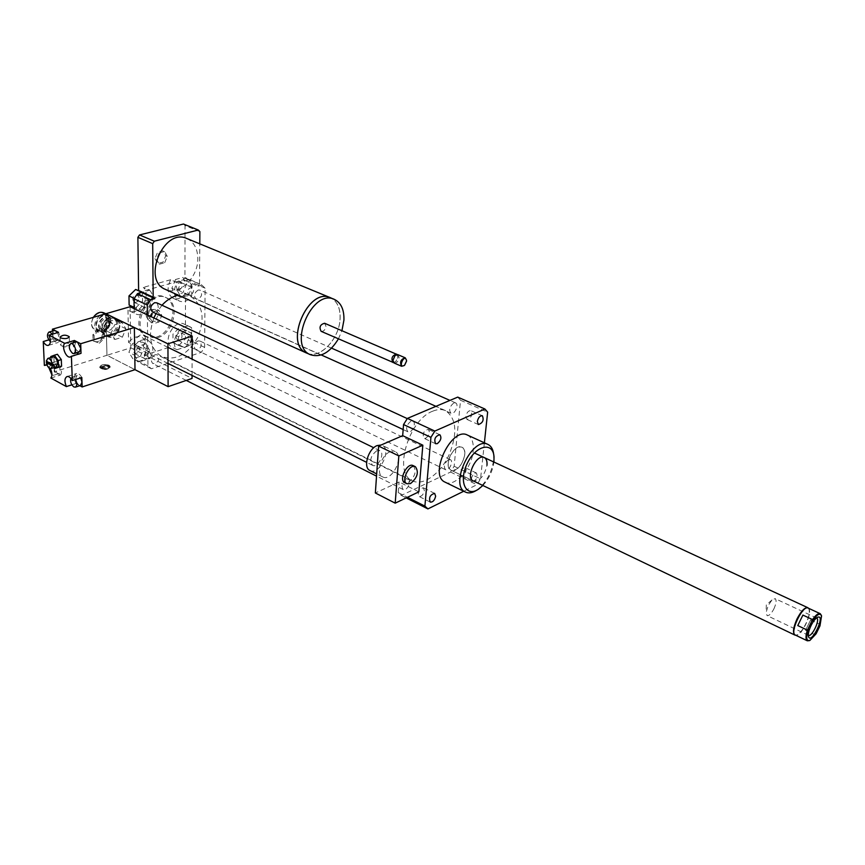 <?xml version="1.0" encoding="UTF-8"?>
<svg xmlns="http://www.w3.org/2000/svg" width="865" height="865" viewBox="0 0 865 865"><rect width="100%" height="100%" fill="white"/><g stroke="black" fill="none" stroke-linecap="round" stroke-linejoin="round"><path stroke-width="0.65" stroke-dasharray="4.33 3.24" d="M154.943 258.613L157.7 263.522L163.085 262.073L165.734 255.748L163.02 250.828L157.614 252.245L154.943 258.613L156.533 259.295L159.279 264.214L157.7 263.522M159.279 264.214L164.664 262.765L163.085 262.073M164.664 262.765L167.313 256.429L165.734 255.748M167.313 256.429L164.61 251.51L163.02 250.828M164.61 251.51L159.203 252.926L157.614 252.245M159.203 252.926L156.533 259.295M307.799 353.525C320.861 358.737 339.599 338.183 340.107 318.515C340.432 308.589 337.545 301.82 331.457 298.187M186.894 238.535C193.955 241.919 197.588 248.569 197.804 258.462C198.301 277.47 179.077 296.187 165.539 289.451M306.815 353.093C319.791 359.624 339.577 338.766 340.075 318.536C340.378 307.983 337.155 301.063 330.408 297.755M338.442 338.842L341.935 330.69M321.131 331.327C323.651 331.598 325.272 329.911 325.975 326.246L324.602 323.261M393.629 362.651L395.748 361.646L397.846 357.148L397.143 354.509M392.915 360.467C393.445 362.305 394.537 362.586 396.192 361.3L397.911 357.332C397.716 355.223 396.776 354.607 395.067 355.493M394.191 363.051C396.667 363.278 398.3 361.483 399.111 357.688L397.835 354.65M404.204 365.549L406.507 360.218M149.569 290.251C158.241 298.371 145.504 319.455 135.34 313.736L129.134 310.773C139.308 316.504 152.002 295.506 143.309 287.396L149.569 290.251L142.055 292.37L140.8 291.786L183.391 279.773L184.937 277.47L185.024 225.581L183.456 224.024M139.881 291.624L140.8 291.786M176.936 282.509L170.675 279.73C166.621 288.164 167.399 294.327 173.022 298.209C177.433 299.831 181.596 298.22 185.499 293.386L191.738 296.176C187.813 301.031 183.65 302.653 179.25 301.042C173.638 297.149 172.87 290.975 176.936 282.509L184.645 280.336L183.391 279.773M147.374 314.903L147.947 365.906L151.44 368.76L201.34 352.325L204.616 347.373L205.102 288.175L201.826 285.082L188.494 279.244L184.645 280.336L197.977 286.196L199.534 283.861L184.937 277.47M199.869 231.582L185.024 225.581M199.534 283.861L199.793 243.854M201.826 285.082L197.977 286.196M413.211 465.651C416.876 471.014 415.254 476.626 408.334 482.497L404.831 482.702M140.022 335.133C134.118 339.091 133.08 343.362 136.886 347.925C142.682 351.276 149.375 338.031 143.255 335.317L140.022 335.133M376.718 450.773C370.653 455.736 369.258 460.569 372.534 465.294C377.843 468.462 385.498 453.141 379.832 450.687L376.718 450.773M370.015 470.549C379.194 475.664 392.018 449.584 382.373 445.443L381.097 445.01M389.942 451.833C381.032 455.206 375.594 473.966 382.633 476.885C391.672 482.324 404.896 455.823 395.219 451.66L389.942 451.833M418.855 491.85L399.079 481.956L375.356 492.974M457.726 397.111L460.537 400.268L454.136 466.246L450.546 472.063L401.317 495.44L398.246 492.618L399.079 481.956M398.246 492.618L407.469 497.289M176.157 337.447L177.509 340.042C181.953 339.264 183.11 336.885 180.98 332.884C178.363 332.474 176.763 333.987 176.157 337.447M187.273 342.756C187.878 339.285 189.489 337.75 192.095 338.161C194.214 342.172 193.046 344.573 188.602 345.373L187.273 342.756M179.239 289.97C182.645 287.623 183.185 285.126 180.861 282.477C176.341 283.385 175.249 285.861 177.595 289.883L179.239 289.97M190.516 295.019L188.873 294.933C186.548 290.9 187.651 288.413 192.171 287.472C194.484 290.132 193.933 292.64 190.516 295.019M139.081 297.636L137.535 294.814C132.778 295.603 131.599 298.111 134.01 302.328C136.811 302.793 138.497 301.236 139.081 297.636M150.359 302.869C149.764 306.491 148.066 308.07 145.266 307.605C142.876 303.377 144.055 300.858 148.812 300.036L150.359 302.869M185.499 330.214L179.25 327.857L172.957 334.139L172.978 342.756L179.26 345.038L185.488 338.777L185.499 330.214L191.046 332.82L179.25 327.857M184.796 330.473L178.493 336.788L172.957 334.139M178.493 336.788L178.504 345.427L172.978 342.756M178.504 345.427L184.775 347.698L179.26 345.038M184.775 347.698L191.014 341.416L185.488 338.777M191.014 341.416L191.046 332.82M177.011 349.709L188.31 346.065L191.565 341.156L191.608 327.727L184.31 324.159C174.946 318.85 162.685 339.415 170.892 346.735L177.011 349.709C168.826 342.389 181.131 321.737 190.473 327.046L191.608 327.727M175.541 279.503L171.843 288.294L175.563 294.922L182.904 292.792L186.559 284.098L182.915 277.438L175.541 279.503L181.185 282.001L177.476 290.813L171.843 288.294M177.476 290.813L181.174 297.452L175.563 294.922M181.174 297.452L188.516 295.311L182.904 292.792M188.516 295.311L192.192 286.575L186.559 284.098M192.192 286.575L188.559 279.914L182.915 277.438M188.559 279.914L181.185 282.001M191.738 296.176L191.792 282.336L188.494 279.244M129.123 305.042L135.913 307.626L142.52 301.193L142.411 292.143L138.908 290.759M140.508 292.803L134.594 298.555L134.724 307.691L141.514 310.265L135.913 307.626M134.724 307.691L134.129 307.41M141.514 310.265L148.131 303.799L142.52 301.193M148.131 303.799L148.034 294.727L142.411 292.143M148.034 294.727L142.055 292.37M140.022 291.483L139.373 291.181M136.486 346.195C133.091 348.487 132.486 350.941 134.67 353.569C139.33 352.909 140.573 350.498 138.4 346.314L136.486 346.195M147.591 351.709L149.494 351.817C151.656 356.012 150.402 358.456 145.742 359.126C143.568 356.499 144.185 354.023 147.591 351.709M140.444 356.304L144.12 347.557L140.238 341.145L132.605 343.513L128.896 352.358L132.853 358.737L140.444 356.304L145.947 359.072L149.645 350.293L144.12 347.557M149.645 350.293L145.774 343.87L140.238 341.145M145.774 343.87L138.141 346.27L132.605 343.513M138.141 346.27L134.421 355.137L128.896 352.358M134.421 355.137L138.357 361.527L132.853 358.737M138.357 361.527L145.947 359.072M127.998 310.103L128.571 342.454L134.713 345.513L134.929 359.321L138.432 362.175L150.261 358.348L144.141 355.288L170.892 346.735M134.14 308.643L134.216 313.054M201.34 352.325L188.31 346.065M151.44 368.76L138.432 362.175M204.616 347.373L191.565 341.156M185.445 324.851L185.499 293.386M205.102 288.175L191.792 282.336M147.947 365.906L134.929 359.321M134.713 345.513C139.027 340.291 143.514 338.604 148.185 340.464C153.548 344.346 154.24 350.314 150.261 358.348M144.141 355.288C148.099 347.276 147.396 341.329 142.033 337.447C137.362 335.588 132.864 337.253 128.571 342.454M151.635 322.948L148.553 319.78L148.704 317.974C147.364 314.665 148.304 312.427 151.526 311.259L153.624 309.454L157.257 309.562C155.949 310.167 156.911 311.832 160.144 314.557C156.943 315.703 156.003 317.931 157.344 321.218L152.802 321.283L151.635 322.948L153.321 323.748L150.391 318.774L153.213 312.049L158.944 310.351L161.831 315.347L159.03 322.018L153.321 323.748M157.344 321.218L159.03 322.018M148.704 317.974L150.391 318.774M151.526 311.259L153.213 312.049M157.257 309.562L158.944 310.351M160.144 314.557L161.831 315.347M151.84 315.92L152.251 314.157L151.84 315.92M151.234 315.639L151.635 313.865L151.234 315.639M149.418 316.644L151.743 312.979C150.369 306.653 143.612 317.304 149.418 316.644M149.429 317.898C153.635 314.352 153.786 311.638 149.883 309.735C146.563 311.043 145.428 313.422 146.488 316.86L149.429 317.898M156.295 337.134C172.578 332.971 179.401 302.858 165.183 297.225C147.331 287.602 127.804 328.559 146.423 336.571L156.295 337.134M157.517 337.728C173.8 333.555 180.644 303.42 166.426 297.787C148.575 288.164 129.036 329.154 147.645 337.166L157.517 337.728M424.369 490.574L423.331 487.774C418.822 489.06 417.363 491.947 418.963 496.424C421.579 496.672 423.374 494.715 424.369 490.574M474.853 473.144L476.464 473.036C477.999 477.307 476.626 480.151 472.355 481.556C470.657 478.918 471.49 476.118 474.853 473.144M463.629 467.814C460.267 470.765 459.445 473.555 461.164 476.193C465.446 474.809 466.808 471.987 465.251 467.716L463.629 467.814M465.846 416.411L466.949 419.428C471.339 417.914 472.658 414.995 470.884 410.67C468.452 410.518 466.776 412.432 465.846 416.411M425.796 438.241C429.429 435.171 430.251 432.208 428.272 429.364C423.623 430.792 422.217 433.776 424.055 438.317L425.796 438.241M155.062 354.704C150.997 357.483 150.251 360.446 152.835 363.592C158.414 362.77 159.917 359.851 157.344 354.823L155.062 354.704M198.182 290.024C194.106 292.867 193.425 295.873 196.16 299.063C201.588 297.938 202.907 294.954 200.118 290.121L198.182 290.024M197.88 340.918C193.944 343.686 193.23 346.606 195.75 349.665C201.048 348.692 202.442 345.805 199.934 341.015L197.88 340.918M152.564 311.93C158.241 310.881 159.647 307.843 156.77 302.826M161.993 305.226L156.024 313.552M153.873 317.974C147.591 336.063 150.175 348.919 161.604 356.531C175.757 361.159 187.867 354.65 197.934 337.026C205.297 318.093 202.767 304.502 190.343 296.273L178.266 295.181M170.675 279.73L143.309 287.396M476.712 490.196L476.82 490.12C485.935 483.135 491.525 473.231 493.591 460.429L493.656 454.32M467.457 435.084C471.955 437.528 473.869 442.826 473.187 450.968C471.89 468.181 454.817 487.503 445.248 482.238M482.854 485.492C488.952 478.821 492.65 471.003 493.926 462.051M473.198 480.864L450.989 470.214C447.486 467.576 447.302 462.613 450.427 455.325C454.125 448.784 457.963 446.081 461.953 447.216C470.29 450.568 458.774 474.723 450.989 470.214C457.574 470.733 462.159 465.63 464.732 454.925C465.046 450.979 464.116 448.405 461.953 447.216C454.222 442.783 442.75 466.862 450.989 470.214L473.198 480.864C479.729 481.318 484.324 476.139 486.973 465.327M432.695 411.199C408.431 419.903 393.045 473.242 412.259 480.767C422.855 486.325 440.004 474.15 448.827 455.412C457.726 433.635 456.677 418.725 445.67 410.702C441.896 409.015 437.571 409.177 432.695 411.199M410.843 421.266C406.496 424.877 405.523 428.38 407.912 431.797C411.697 433.938 416.941 422.823 412.897 421.201L410.843 421.266M448.394 459.748C444.372 463.218 443.41 466.527 445.497 469.673C448.903 471.652 453.974 461.132 450.33 459.639L448.394 459.748M453.768 402.982C449.595 406.528 448.654 409.967 450.935 413.265C454.536 415.211 459.434 404.344 455.596 402.906L453.768 402.982M406.172 479.383C401.998 482.908 400.992 486.292 403.166 489.536C406.734 491.709 412.162 480.962 408.345 479.286L406.172 479.383M454.136 466.246L480.551 478.832L476.918 484.735L463.726 491.244M450.546 472.063L476.918 484.735M401.317 495.44L406.182 497.905M460.537 400.268L487.655 412.173M484.389 442.804L480.551 478.832M119.208 330.333L118.073 331.89L119.208 330.333M117.975 329.727L116.84 331.284L117.975 329.727M115.586 320.396C110.817 312.406 98.037 324.764 103.043 332.582C107.93 340.432 120.473 328.159 115.586 320.396M116.613 320.104C121.241 326.765 111.92 339.469 105.281 335.501C96.61 331.587 105.93 313.152 114.212 317.855L116.613 320.104M118.7 321.11L116.288 318.871C108.017 314.168 98.675 332.625 107.347 336.539L108.028 336.831C114.764 339.74 123.09 327.446 118.7 321.11M112.396 323.499L111.325 322.494C106.157 323.196 104.816 325.846 107.303 330.441C111.542 330.506 113.239 328.192 112.396 323.499M114.98 339.458L122.354 337.209L125.879 328.786L122.062 322.548L114.656 324.743L111.098 333.241L114.98 339.458L108.839 336.388C106.471 335.382 105.195 333.349 105 330.246L108.914 336.388L116.169 334.193L119.716 325.77L115.888 319.542L108.482 321.715L105 330.246M104.989 330.127L108.471 321.802M108.568 321.715L115.845 319.563M115.942 319.607C118.278 320.601 119.532 322.645 119.705 325.737M119.705 325.856L116.256 334.106M116.169 334.193L108.914 336.388M109.347 319.531L107.671 317.974C101.865 314.665 95.355 327.532 101.443 330.279C108.039 330.408 110.666 326.819 109.347 319.531M109.293 320.288C112.612 325.532 104.135 333.782 100.848 328.484C97.486 323.218 106.06 314.936 109.293 320.288M108.136 321.412L107.065 320.418C101.908 321.11 100.567 323.748 103.065 328.332C107.292 328.408 108.99 326.094 108.136 321.412M99.745 315.498C93.744 321.78 93.247 327.273 98.264 331.998C104.914 335.955 114.202 323.315 109.563 316.677L105.357 313.876M109.509 317.433C114.407 325.186 101.886 337.404 96.988 329.565C91.96 321.758 104.719 309.465 109.509 317.433M103.886 312.849L106.308 315.087C110.947 321.726 101.67 334.333 95.02 330.376C91.041 327.489 90.479 323.142 93.344 317.347M105.281 315.379C100.491 307.421 87.743 319.672 92.782 327.467C97.691 335.285 110.201 323.121 105.281 315.379M122.354 337.209L116.202 334.16M125.879 328.786L119.716 325.77M122.062 322.548L115.888 319.542M108.482 321.715L114.656 324.743M111.098 333.241L104.946 330.181M819.966 625.892L820.139 624.443L810.613 619.978L805.553 630.304L815.057 634.824L816.106 633.785M810.613 619.978L805.553 630.304M809.283 640.684L815.057 634.824M820.139 624.443L821.361 615.35M808.31 608.182L808.926 608.841C812.354 613.415 801.996 635.148 796.362 635.202L795.346 635.061M808.526 608.257L808.699 608.517C809.997 611.685 808.991 616.864 805.672 624.065C802.244 630.704 799.011 634.434 795.962 635.234L795.735 635.245M773.916 608.841C776.294 603.5 776.705 600.105 775.137 598.645L772.002 599.964L768.282 605.392L766.141 612.258L767.06 615.588C769.028 615.977 771.321 613.728 773.916 608.841M816.495 617.967L815.392 618.129L809.921 625.027L807.715 634.218L808.31 635.234M117.272 329.479L116.84 331.284L117.272 329.479M118.505 330.084L118.073 331.89L118.505 330.084M130.096 306.729L130.788 347.817L106.957 355.277L135.005 369.679L106.957 355.277L105.919 313.714L106.957 355.277L54.246 371.788L54.052 367.117L55.533 363.83C58.831 362.727 62.129 373.053 58.69 373.68L57.295 373.442L54.052 367.117L53.846 362.522L46.494 364.781M130.788 347.817L192.041 378.438M192.052 375.399L192.117 359.148M68.692 343.513C64.486 342.399 61.718 342.843 60.388 344.821L61.999 346.054L68.335 345.784L69.557 344.443L68.692 343.513M107.174 366.392L106.654 365.625L108.46 365.052L108.006 366.133L101.616 367.257L101.843 368.101L101.01 368.36L100.502 367.593L102.308 367.009L101.843 368.101M107.595 366.111L108.103 366.879L109.39 365.538L107.66 366.187C107.671 367.452 106.2 367.895 103.249 367.506L101.432 368.079L101.94 368.858L103.249 367.506M102.784 368.587C106.395 369.117 108.212 368.598 108.244 367.03L108.103 366.879M101.94 368.858C105.314 369.636 107.779 369.29 109.336 367.798L108.936 366.609M101.432 368.079C105.27 369.009 108.093 368.62 109.898 366.922L109.39 365.538M102.308 367.009L102.178 366.371L106.654 365.625M108.46 365.052C103.086 364.111 100.308 364.846 100.135 367.247L100.502 367.593M108.006 366.133C103.27 365.333 100.848 365.992 100.729 368.09L101.01 368.36M109.055 365.257L110.104 366.392C107.022 369.182 103.584 369.301 99.799 366.749C101.259 364.468 104.351 363.97 109.055 365.257M109.076 366.176C104.373 364.889 101.292 365.398 99.832 367.668C103.605 370.22 107.044 370.112 110.125 367.322L109.076 366.176M93.106 340.961L98.113 342.67L102.913 337.988L102.74 331.587L97.756 329.835L92.912 334.528L93.106 340.961L98.113 342.67M97.41 330.603C103.541 328.743 103.822 339.75 97.723 341.534C91.593 343.47 91.258 332.387 97.41 330.603M99.28 343.264L104.081 338.583L103.919 332.171L97.756 329.835M103.919 332.171L102.74 331.587M98.924 330.419L94.09 335.112L92.912 334.528M94.09 335.112L94.274 341.556M104.081 338.583L102.913 337.988M53.306 364.165L47.143 360.846L46.267 361.116M47.143 361.592L47.143 360.846M52.916 356.877C50.711 359.775 51.349 363.041 54.841 366.663L56.236 366.901M54.214 367.528L51.057 363.192L50.808 357.526M57.977 367.549L54.106 362.251L51.057 363.192M54.106 362.251L53.825 355.623L50.765 356.553M53.825 355.623L57.414 354.282M52.16 334.193C54.073 338.139 54.019 340.778 52.03 342.129L50.43 341.751M57.393 332.668C59.296 336.604 59.242 339.242 57.241 340.583C54.798 340.356 53.262 338.15 52.624 333.976L54.052 330.592M70.833 378.362L72.044 377.162L75.525 379.573M80.467 385.476L78.996 385.239C75.439 381.497 74.844 378.254 77.223 375.507L80.705 377.908M79.245 352.012C74.725 349.687 73.633 346.314 75.947 341.902M48.916 367.82L50.375 365.43C53.662 364.327 56.971 374.675 53.533 375.302L51.911 374.923M48.732 339.869L52.819 338.658L52.495 331.046M52.819 338.658L52.852 338.723C54.409 341.534 56.084 342.821 57.858 342.583C60.474 341.026 60.712 337.631 58.571 332.398L58.539 332.333M81.829 377.551L81.797 377.486C80.164 374.556 78.423 373.237 76.574 373.518C74.001 375.064 73.774 378.394 75.882 383.498L71.871 384.871M79.829 385.693L75.925 383.563M73.352 342.681C72.941 346.519 74.044 349.893 76.661 352.801M78.758 354.034L81.018 353.342M50.83 378.059L60.301 375.075L54.246 371.788M60.301 375.075L60.323 375.042C63.621 372.101 58.852 360.467 54.917 361.862L53.846 362.522M46.98 364.943L50.375 368.566M108.925 319.326L107.249 317.758C101.443 314.46 94.934 327.327 101.021 330.062C107.606 330.192 110.244 326.613 108.925 319.326M109.033 317.898C104.611 310.535 92.825 321.888 97.475 329.1C101.994 336.344 113.575 325.056 109.033 317.898M72.271 380.546L81.797 377.486M71.838 384.806L75.882 383.498M50.862 378.037L60.323 375.042M46.451 364.781L53.879 362.489M48.775 339.923L52.852 338.723M48.959 335.198L58.571 332.398M71.373 356.326L80.986 353.374M397.911 357.332L397.868 356.769M379.832 450.687L373.767 447.735M167.951 347.362L143.255 335.317M372.534 465.294L366.576 462.332M168.015 363.43L136.886 347.925M395.219 451.66L382.373 445.443M382.633 476.885L376.686 473.901M177.509 340.042L188.602 345.373M180.98 332.884L192.095 338.161M180.861 282.477L192.171 287.472M177.595 289.883L188.873 294.933M137.535 294.814L148.812 300.036M134.01 302.328L145.266 307.605M134.67 353.569L145.742 359.126M138.4 346.314L149.494 351.817M190.473 327.046L184.31 324.159M173.022 298.209L179.25 301.042M129.134 310.773L135.34 313.736M148.185 340.464L142.033 337.447M150.802 315.606L151.418 315.898M151.635 313.865L152.251 314.157M151.981 314.449L151.743 312.979M151.472 315.52L150.175 316.276M146.488 316.86L148.553 319.78M149.883 309.735L153.624 309.454M146.423 336.571L147.645 337.166M165.183 297.225L166.426 297.787M430.24 502.089L418.963 496.424M434.63 493.385L423.331 487.774M476.464 473.036L465.251 467.716M472.355 481.556L461.164 476.193M482.367 415.741L470.884 410.67M478.399 424.553L466.949 419.428M435.592 443.723L424.055 438.317M439.831 434.717L428.272 429.364M494.023 456.774L493.699 454.731M478.626 489.071L476.82 490.12M474.366 452.979L484.216 457.542M445.67 410.702L435.928 406.334M321.283 354.964L190.343 296.273M412.259 480.767L161.604 356.531M412.897 421.201L407.274 418.606M407.912 431.797L403.155 429.559M450.33 459.639L199.934 341.015M445.497 469.673L195.75 349.665M455.596 402.906L449.941 400.409M331.587 348.163L200.118 290.121M450.935 413.265L196.16 299.063M408.345 479.286L157.344 354.823M403.166 489.536L376.524 476.128M186.278 380.416L152.835 363.592M118.073 331.89L116.84 331.284L118.073 331.89M118.97 330.116L117.737 329.511L118.97 330.116M105.281 335.501L107.347 336.539M114.212 317.855L116.288 318.871M107.671 317.974L108.676 319.12C109.098 327.813 106.536 331.468 101.021 330.062L101.443 330.279M95.02 330.376L98.264 331.998M105.768 313.757L107.152 314.428M103.065 328.332L107.303 330.441M107.065 320.418L111.325 322.494M821.555 615.945L821.372 615.372M772.002 599.964L766.304 604.851L766.141 612.258M817.62 617.264L815.392 618.129M808.451 636.478L807.715 634.218M808.44 635.31L767.06 615.588M816.679 618.043L775.137 598.645M61.999 346.054L65.07 347.006L68.335 345.784M60.074 337.091L60.388 344.821M69.265 336.712L69.557 344.443M107.66 366.187L108.244 367.03M109.336 367.798L109.898 366.922M102.178 366.371L101.616 367.257M100.729 368.09L100.135 367.247M110.125 367.322L110.104 366.392M99.832 367.668L99.799 366.749M57.241 340.583L52.03 342.129M77.223 375.507L72.044 377.162M55.533 363.83L50.375 365.43M58.69 373.68L53.533 375.302M67.059 376.545L76.574 373.518M45.423 364.781L54.917 361.862M48.483 345.373L57.858 342.583M70.498 356.921L79.883 354.034"/><path stroke-width="1.3" d="M331.457 298.187L330.419 297.701C308.297 286.693 283.558 344.335 306.599 353.05L307.799 353.525M165.539 289.451L165.345 289.353C141.503 280.119 163.831 227.311 186.894 238.535L330.419 297.701M341.935 330.69L343.924 320.158C344.238 309.594 341.026 302.664 334.29 299.355L330.408 297.755C308.318 286.758 283.623 344.302 306.632 353.007L306.815 353.093M334.29 299.355C312.233 288.369 287.472 346.043 310.449 354.726C320.666 357.915 329.998 352.617 338.442 338.842M397.143 354.509L324.602 323.261C320.126 324.494 318.969 327.186 321.131 331.327L393.629 362.651M396.581 354.109C392.148 355.493 390.926 358.294 392.937 362.511M395.067 355.493L392.915 360.467M406.507 360.218L405.231 357.818L397.835 354.65L395.013 355.537L392.915 360.37L394.191 363.051L401.576 366.263L404.204 365.549M405.231 357.818C400.809 359.224 399.587 362.046 401.576 366.263M406.528 361.202L406.55 360.792C404.723 352.033 397.003 369.82 404.636 365.203L406.528 361.202M199.793 243.854L199.869 231.582L198.312 230.025L183.456 224.024L139.514 234.945L137.881 237.345L138.616 290.478L141.136 292.197L137.459 293.668L133.989 298.803L134.14 308.643M198.312 230.025L154.338 241.205L139.514 234.945M154.338 241.205L152.694 243.638L137.881 237.345M152.694 243.638L153.181 297.182L138.616 290.478M153.181 297.182L154.824 298.641L141.136 292.197M141.525 292.521L140.508 292.803M154.824 298.641L150.759 299.809L137.459 293.668M410.529 483.589L406.928 483.751C400.625 481.016 409.513 463.186 415.416 466.722C419.071 472.095 417.449 477.707 410.529 483.589M404.831 482.702L404.733 482.659C398.419 479.913 407.296 462.115 413.211 465.651L415.33 466.678M381.097 445.01L377.075 445.594C368.155 448.903 362.792 467.532 369.874 470.484L370.015 470.549M378.621 446.091L398.841 455.898L395.197 503.16L375.356 492.974L378.621 446.091L402.679 435.657L422.834 445.183L398.841 455.898M422.834 445.183L418.855 491.85L395.197 503.16M407.469 497.289L424.899 506.111L430.932 437.333L434.836 431.073L484.919 409.015L487.655 412.173L484.389 442.804M402.679 435.657L403.544 424.553L430.932 437.333M134.129 307.41L129.123 305.042L128.972 295.938L135.643 289.472L138.908 290.759M139.373 291.181L135.643 289.472M134.248 298.393L128.972 295.938M150.759 299.809L147.266 304.999L147.374 314.903M147.266 304.999L133.989 298.803M435.646 496.186C434.641 500.348 432.835 502.316 430.24 502.089C428.662 497.602 430.132 494.704 434.63 493.385L435.646 496.186M477.318 421.525C478.259 417.525 479.945 415.6 482.367 415.741C484.108 420.076 482.778 423.007 478.399 424.553L477.318 421.525M437.322 443.648L435.592 443.723C433.787 439.171 435.203 436.165 439.831 434.717C441.799 437.56 440.955 440.545 437.322 443.648M407.274 418.606L156.77 302.826L154.619 302.696C150.391 305.55 149.688 308.621 152.51 311.908L152.564 311.93M178.266 295.181L176.687 295.581C171.378 297.171 166.469 300.382 161.993 305.226M156.024 313.552L153.873 317.974M493.656 454.32C493.072 449.346 491.212 446.059 488.065 444.48C472.528 435.571 448.827 485.297 465.381 492.055C468.635 493.591 472.409 492.964 476.712 490.196M445.248 482.238L445.032 482.129C428.272 475.263 451.714 426.099 467.457 435.084L487.925 444.415M493.926 462.051L494.023 456.774C493.05 441.269 475.696 445.28 467.187 463.575C458.32 481.708 466.019 497.948 478.626 489.071L482.854 485.492M486.973 465.327C487.319 461.348 486.433 458.764 484.303 457.585C476.68 453.195 465.067 477.567 473.198 480.864L794.859 635.061C792.513 632.802 793.27 627.363 797.108 618.745C801.293 610.852 804.893 607.187 807.888 607.738L808.526 608.257M403.544 424.553L407.404 418.401L457.726 397.111L484.919 409.015M463.726 491.244L427.905 508.912L424.899 506.111M406.182 497.905L427.905 508.912M407.404 418.401L434.836 431.073M105.357 313.876L99.745 315.498M93.344 317.347C96.48 312.903 99.994 311.4 103.886 312.849L105.768 313.757M812.549 619.589L807.391 630.131L797.768 625.568L802.904 615.08L812.549 619.589C815.76 615.015 818.322 613.047 820.225 613.685L821.372 615.372M802.904 615.08L797.768 625.568M808.451 629.082C805.748 637.483 806.223 641.279 809.867 640.468L816.106 633.785L819.966 625.892L821.555 615.945C820.063 612.582 817.003 614.291 812.376 621.059M811.089 625.492C813.295 621.146 815.479 618.399 817.62 617.264C826.259 613.826 811.132 645.56 808.451 636.478C808.007 633.872 808.883 630.207 811.089 625.492M807.391 630.131C805.564 635.991 805.542 639.549 807.304 640.792L809.478 640.608M795.346 635.061L795.281 635.029C789.302 632.866 802.785 604.603 808.126 608.073L808.31 608.182M795.735 635.245L794.859 635.061M808.31 635.234L808.44 635.31C811.813 637.505 820.442 619.405 816.679 618.043L816.495 617.967M192.117 359.148L192.214 336.107L130.096 306.729L105.919 313.714L167.94 343.827L168.113 386.655L135.005 369.679L82.153 386.947L79.829 385.693M192.214 336.107L167.94 343.827M168.113 386.655L192.041 378.438L192.052 375.399M60.928 337.999L60.074 337.091C62.799 334.701 65.859 334.571 69.265 336.712C67.935 338.68 65.156 339.112 60.928 337.999M52.419 364.435C51.543 360.532 49.997 358.543 47.78 358.445L46.267 361.116L52.419 364.435L53.306 364.165L53.36 365.614L52.484 365.884L46.332 362.565L47.143 361.592M47.207 362.294L53.36 365.614M51.122 368.49L56.236 366.901L57.696 362.813C56.82 358.921 55.273 356.931 53.057 356.834L52.916 356.877M46.332 362.565C47.207 366.457 48.754 368.447 50.981 368.533L52.484 365.884M50.808 357.526L50.765 356.553L54.354 355.212L58.247 360.554L58.528 367.214L54.917 368.501L54.214 367.528M54.354 355.212L57.414 354.282L61.307 359.613L61.577 366.263L54.917 368.501M61.577 366.263L58.528 367.214M61.307 359.613L58.247 360.554M50.43 341.751C47.078 337.837 46.591 334.614 48.959 332.074L50.267 332.29L52.16 334.193M54.052 330.592L55.501 330.765L57.393 332.668M75.525 379.573C77.288 383.379 77.223 385.909 75.309 387.163L73.839 386.914C71.135 384.666 70.141 381.811 70.833 378.362M80.705 377.908L81.991 382.211L80.467 385.476L75.45 387.12M72.606 353.385C68.962 349.557 68.389 346.249 70.865 343.427L72.249 343.654C75.893 347.471 76.488 350.79 74.022 353.612L72.606 353.385M75.947 341.902L77.493 342.086L80.856 348.595L79.245 352.012L74.174 353.569M51.911 374.923L48.916 367.82M52.495 331.046L52.419 329.187L58.539 332.333L48.959 335.198C51.111 340.464 50.884 343.881 48.289 345.427C46.515 345.665 44.85 344.378 43.282 341.545L48.732 339.869M71.871 384.871L66.4 386.568C64.28 381.433 64.497 378.091 67.059 376.545C68.897 376.264 70.638 377.605 72.271 380.546L81.829 377.551L82.153 386.947M48.927 335.133L64.745 343.362L74.379 340.475L80.694 343.729L81.018 353.342L71.406 356.304L72.314 380.611M74.379 340.475L73.352 342.681M76.661 352.801L78.758 354.034M50.375 368.566C52.235 372.631 52.397 375.788 50.862 378.037L66.432 386.633M46.494 364.781L44.364 365.441L46.98 364.943M135.005 369.679L134.356 327.521L80.694 343.729M44.364 365.441L43.25 341.48M134.356 327.521L105.919 313.714L52.419 329.187M71.406 356.304L70.281 356.986C66.183 358.413 61.318 346.562 64.713 343.394L64.745 343.362M66.4 386.568L71.838 384.806M44.396 365.408L46.451 364.781M43.282 341.545L48.775 339.923M64.713 343.394L74.347 340.507M165.345 289.353L306.599 353.05M306.632 353.007L310.449 354.726M392.872 359.808L392.915 360.37M404.733 482.659L406.928 483.751M373.767 447.735L167.951 347.362M366.576 462.332L168.015 363.43M376.686 473.901L369.874 470.484M445.032 482.129L465.381 492.055M435.928 406.334L321.283 354.964M403.155 429.559L152.51 311.908M449.941 400.409L331.587 348.163M376.524 476.128L186.278 380.416M820.171 613.663L808.126 608.073M807.304 640.792L795.281 635.029M807.834 607.706L474.366 452.979M47.78 358.445L53.057 356.834M54.192 330.549L48.959 332.074M76.098 341.859L70.865 343.427"/></g></svg>
